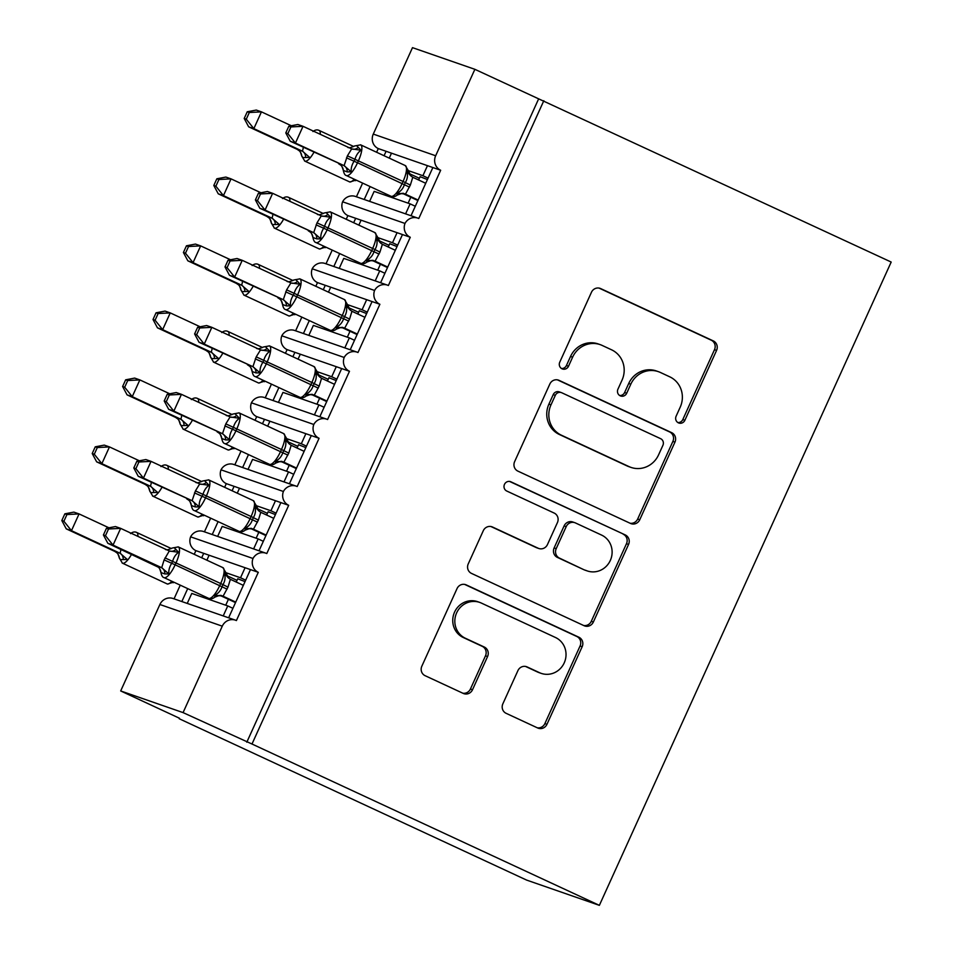 <?xml version="1.0" encoding="UTF-8"?>
<svg xmlns="http://www.w3.org/2000/svg" width="953" height="953" viewBox="0 0 953 953"><rect width="100%" height="100%" fill="white"/><g stroke="black" fill="none" stroke-linecap="round" stroke-linejoin="round"><path stroke-width="1.43" d="M678.405 422.846A5.063 4.825 109.2 0 0 684.873 420.273L716.573 350.394A7.231 6.897 109.2 0 0 713.309 340.912L600.7 288.604A7.231 6.897 109.2 0 0 591.456 292.273L559.756 362.164A5.063 4.825 109.2 0 0 562.473 368.978A5.063 4.825 109.2 0 0 568.512 366.226L572.61 357.184A23.122 22.062 109.2 0 1 600.223 344.641A23.122 22.062 109.2 0 1 602.177 345.439L611.564 349.799A23.122 22.062 109.2 0 1 622.035 380.14L617.937 389.181A5.063 4.825 109.2 0 0 620.653 395.995A5.063 4.825 109.2 0 0 626.693 393.255L630.791 384.214A23.122 22.062 109.2 0 1 658.404 371.67A23.122 22.062 109.2 0 1 660.369 372.456L669.745 376.816A23.122 22.062 109.2 0 1 680.216 407.157L676.118 416.211A5.063 4.825 109.2 0 0 678.405 422.846M677.845 422.536A5.063 4.825 109.2 0 0 682.801 419.558L714.5 349.668A7.231 6.897 109.2 0 0 711.224 340.185L599.068 288.092M561.472 368.489A5.063 4.825 109.2 0 0 566.427 365.511L570.537 356.458L572.61 357.184M619.664 395.507A5.063 4.825 109.2 0 0 624.608 392.529L628.718 383.487L630.791 384.214M502.85 703.838A7.231 6.897 109.2 0 0 506.126 713.32L537.718 727.997A7.231 6.897 109.2 0 0 546.951 724.316L582.164 646.706A7.231 6.897 109.2 0 0 578.888 637.223L466.279 584.916A7.231 6.897 109.2 0 0 457.035 588.597L421.834 666.207A7.231 6.897 109.2 0 0 425.109 675.689L463.265 693.415A7.231 6.897 109.2 0 0 472.509 689.746L487.579 656.522A7.231 6.897 109.2 0 0 484.303 647.039L465.374 638.248A19.334 18.441 109.2 0 1 456.261 613.744A19.334 18.441 109.2 0 1 479.704 602.403A19.334 18.441 109.2 0 1 481.336 603.058L555.48 637.497A19.334 18.441 109.2 0 1 564.593 662.013A19.334 18.441 109.2 0 1 541.149 673.354A19.334 18.441 109.2 0 1 539.517 672.687L527.152 666.945A7.231 6.897 109.2 0 0 517.92 670.614L502.85 703.838M543.818 100.72L251.997 744.019L599.366 905.35L891.186 262.051L474.88 69.319L435.664 155.756A11.043 10.531 109.2 0 0 440.667 170.253L418.784 218.499A11.043 10.531 -70.8 0 0 404.989 223.443A11.043 10.531 109.2 0 0 410.266 237.261L388.383 285.507A11.043 10.531 -70.8 0 0 374.589 290.462A11.043 10.531 109.2 0 0 379.878 304.269L357.983 352.515A11.043 10.531 -70.8 0 0 344.188 357.47A11.043 10.531 109.2 0 0 349.477 371.277L327.594 419.523A11.043 10.531 -70.8 0 0 313.799 424.478A11.043 10.531 109.2 0 0 319.076 438.285L297.193 486.542A11.043 10.531 -70.8 0 0 283.398 491.486A11.043 10.531 109.2 0 0 288.688 505.304L266.792 553.55A11.043 10.531 -70.8 0 0 252.998 558.494A11.043 10.531 109.2 0 0 258.287 572.312L236.404 620.558A11.043 10.531 -70.8 0 0 222.275 626.169L183.071 712.606L120.686 690.949L179.45 718.24M630.505 523.435A7.231 6.897 109.2 0 0 639.749 519.754L674.95 442.144A7.231 6.897 109.2 0 0 671.686 432.662L559.066 380.366A7.231 6.897 109.2 0 0 549.833 384.035L514.62 461.645A7.231 6.897 109.2 0 0 517.896 471.127L630.505 523.435M628.563 544.425L593.35 622.035A7.231 6.897 109.2 0 1 584.118 625.716L471.497 573.408A7.231 6.897 109.2 0 1 468.233 563.926L483.29 530.714A7.231 6.897 109.2 0 1 492.534 527.033L538.207 548.249A7.231 6.897 109.2 0 0 547.451 544.58L557.445 522.542A7.231 6.897 109.2 0 0 554.169 513.059L506.627 490.974A5.063 4.825 109.2 0 1 510.367 481.599A5.063 4.825 109.2 0 1 510.796 481.765L625.287 534.943A7.231 6.897 109.2 0 1 628.563 544.425L626.478 543.698L591.277 621.32L593.35 622.035M252.998 558.494L190.612 536.837A11.043 10.531 109.2 0 0 195.901 550.643L203.704 553.348L201.691 557.779M187.705 588.62L181.832 601.557M195.901 550.643L194.233 554.312M180.248 585.154L174.042 598.841M203.704 553.348L209.1 555.23L206.861 560.185M221.096 595.613L221.465 595.732C221.287 594.946 219.059 595.434 214.759 597.197L214.723 595.208C218.273 593.505 220.715 590.657 222.049 586.667L222.966 584.654L220.679 583.522A15.832 4.705 -65.1 0 0 222.871 567.619L225.932 572.693L240.525 577.78L245.076 567.726L258.287 572.312M209.1 555.23L245.076 567.726M245.695 580.174L240.525 577.78M226.707 575.576L237.011 580.365M236.249 582.057L237.738 578.757L245.028 581.628M250.484 569.596L228.625 617.806M283.398 491.486L221.013 469.829A11.043 10.531 109.2 0 0 226.302 483.636L234.093 486.34L232.091 490.771M218.094 521.613L212.233 534.55M226.302 483.636L224.634 487.305M210.649 518.146L204.43 531.834M234.093 486.34L239.501 488.222L237.261 493.177M251.497 528.605L251.854 528.724C251.687 527.938 249.448 528.427 245.159 530.19L245.124 528.2C248.673 526.497 251.115 523.65 252.45 519.659L253.355 517.646L251.08 516.514A15.832 4.705 -65.1 0 0 253.272 500.611L256.333 505.686L270.914 510.76L275.477 500.718L288.688 505.304M239.501 488.222L275.477 500.718M276.084 513.167L270.914 510.76M257.107 508.568L267.412 513.345M266.637 515.037L268.138 511.737L275.429 514.608M280.885 502.588L259.025 550.786M313.799 424.478L251.413 402.809A11.043 10.531 109.2 0 0 256.691 416.628L264.493 419.332L262.48 423.763M248.495 454.593L242.634 467.53M256.691 416.628L255.035 420.297M241.038 451.138L234.831 464.826M264.493 419.332L269.902 421.214L267.65 426.158M281.885 461.597L282.255 461.717C282.088 460.93 279.848 461.419 275.56 463.17L275.512 461.181C279.062 459.489 281.504 456.642 282.838 452.639L283.756 450.638L281.469 449.506A15.832 4.705 -65.1 0 0 283.672 433.603L286.734 438.678L301.315 443.753L305.877 433.698L319.076 438.285M269.902 421.214L305.877 433.698M306.485 446.159L301.315 443.753M287.496 441.549L297.801 446.338M297.038 448.029L298.539 444.729L305.83 447.6M311.286 435.581L289.414 483.779M344.188 357.47L281.814 335.801A11.043 10.531 109.2 0 0 287.091 349.62L294.894 352.324L292.881 356.756M278.895 387.585L273.023 400.522M287.091 349.62L285.423 353.289M271.438 384.13L265.232 397.818M294.894 352.324L300.302 354.206L298.051 359.15M312.286 394.578L312.655 394.697C312.477 393.923 310.249 394.411 305.949 396.162L305.913 394.173C309.463 392.481 311.905 389.634 313.239 385.631L314.156 383.63L311.869 382.498A15.832 4.705 -65.1 0 0 314.061 366.595L317.123 371.658L331.715 376.745L336.278 366.691L349.477 371.277M300.302 354.206L336.278 366.691M336.885 379.151L331.715 376.745M317.897 374.541L328.201 379.33M327.439 381.021L328.928 377.722L336.23 380.592M341.674 368.573L319.815 416.771M374.589 290.462L312.203 268.794A11.043 10.531 109.2 0 0 317.492 282.6L325.283 285.316L323.281 289.736M309.296 320.577L303.423 333.514M317.492 282.6L315.824 286.281M301.839 317.111L295.621 330.81M325.283 285.316L330.691 287.187L328.451 292.142M342.687 327.57L343.044 327.689C342.877 326.915 340.65 327.403 336.349 329.154L336.314 327.165C339.864 325.461 342.306 322.614 343.64 318.624L344.545 316.61L342.27 315.491A15.832 4.705 -65.1 0 0 344.462 299.576L347.523 304.65L362.104 309.737L366.667 299.683L379.878 304.269M330.691 287.187L366.667 299.683M367.274 312.131L362.104 309.737M348.298 307.533L358.602 312.322M357.828 314.014L359.329 310.714L366.619 313.585M372.075 301.565L350.216 349.763M404.989 223.443L342.603 201.786A11.043 10.531 109.2 0 0 347.881 215.592L355.683 218.308L353.67 222.728M339.685 253.569L333.824 266.506M347.881 215.592L346.225 219.273M332.228 250.103L326.021 263.79M355.683 218.308L361.092 220.179L358.84 225.134M373.076 260.562L373.445 260.681C373.278 259.895 371.039 260.383 366.75 262.146L366.714 260.157C370.264 258.454 372.706 255.607 374.029 251.616L374.946 249.603L372.671 248.471A15.832 4.705 -65.1 0 0 374.863 232.568L377.924 237.642L392.505 242.729L397.067 232.675L410.266 237.261M361.092 220.179L397.067 232.675M397.675 245.124L392.505 242.729M378.686 240.525L389.003 245.314M388.228 247.006L389.729 243.706L397.02 246.577M402.476 234.545L380.604 282.755M223.216 615.924L227.755 605.917L191.779 593.421L187.241 603.428M253.617 548.916L258.156 538.91L222.18 526.413L217.641 536.42M284.006 481.908L288.545 471.902L252.569 459.406L248.03 469.412M314.407 414.889L318.945 404.894L282.97 392.398L278.431 402.404M344.807 347.881L349.346 337.874L313.37 325.39L308.832 335.396M375.196 280.873L379.735 270.866L343.759 258.382L339.232 268.377M474.88 69.319L412.494 47.65L373.278 134.087A11.043 10.531 109.2 0 0 378.281 148.585L386.084 151.289L384.071 155.72M370.086 186.562L364.213 199.499M378.281 148.585L376.614 152.254M362.628 183.095L356.422 196.783M386.084 151.289L391.492 153.171L389.241 158.127M403.476 193.554L403.846 193.673C403.667 192.887 401.439 193.376 397.139 195.139L397.103 193.149C400.653 191.446 403.095 188.599 404.429 184.608L405.347 182.595L403.059 181.463A15.832 4.705 -65.1 0 0 405.263 165.56L408.325 170.635L422.906 175.709L427.468 165.667L440.667 170.253M391.492 153.171L427.468 165.667M428.076 178.116L422.906 175.709M409.087 173.517L419.391 178.306M418.629 179.986L420.13 176.686L427.421 179.557M432.865 167.537L411.005 215.747M405.597 213.865L410.135 203.859L374.16 191.362L369.621 201.369M120.686 690.949L159.89 604.5A11.043 10.531 -70.8 0 1 173.077 598.508L235.462 620.177M190.612 536.837A11.043 10.531 -70.8 0 1 203.477 531.5L265.863 553.169M221.013 469.829A11.043 10.531 -70.8 0 1 233.866 464.492L296.252 486.161M251.413 402.809A11.043 10.531 -70.8 0 1 264.267 397.484L326.653 419.141M281.814 335.801A11.043 10.531 -70.8 0 1 294.668 330.477L357.053 352.134M312.203 268.794A11.043 10.531 -70.8 0 1 325.068 263.469L387.442 285.126M342.603 201.786A11.043 10.531 -70.8 0 1 355.457 196.449L417.843 218.118M251.997 744.019L183.071 712.606M246.803 742.208L538.612 98.921M232.925 608.324L227.755 605.917M263.326 541.316L258.156 538.91M293.715 474.296L288.545 471.902M324.115 407.288L318.945 404.894M354.516 340.281L349.346 337.874M384.905 273.273L379.735 270.866M599.366 905.35L526.58 880.072L179.224 718.741M415.305 206.265L410.135 203.859M658.404 371.67L656.319 370.943A23.122 22.062 109.2 0 0 628.718 383.487M600.223 344.641L598.139 343.914A23.122 22.062 109.2 0 0 570.537 356.458M630.052 523.221A7.231 6.897 109.2 0 0 637.664 519.04L672.878 441.418A7.231 6.897 109.2 0 0 669.602 431.935L557.445 379.854M662.919 445.313A5.063 4.825 109.2 0 0 660.62 438.678L561.782 392.767A5.063 4.825 109.2 0 0 555.313 395.34L550.977 404.87A23.122 22.062 109.2 0 0 561.448 435.223L629.016 466.601A23.122 22.062 109.2 0 0 630.981 467.399A23.122 22.062 109.2 0 0 658.583 454.855L662.919 445.313M561.341 392.588L559.268 391.874A5.063 4.825 109.2 0 0 553.228 394.613L555.313 395.34M630.981 467.399L628.909 466.672A23.122 22.062 109.2 0 1 626.943 465.874L559.375 434.497A23.122 22.062 109.2 0 1 548.904 404.155L553.228 394.613M583.665 625.502A7.231 6.897 109.2 0 0 591.277 621.32M490.914 526.521L536.122 547.522A7.231 6.897 109.2 0 0 536.742 547.772L538.814 548.499M509.426 481.372L625.287 534.943M585.595 570.263A19.334 18.441 109.2 0 0 587.239 570.918A19.334 18.441 109.2 0 0 610.682 559.59A19.334 18.441 109.2 0 0 601.557 535.074L575.445 522.935A7.231 6.897 109.2 0 0 566.201 526.616L556.207 548.642A7.231 6.897 109.2 0 0 559.482 558.124L583.522 569.537A19.334 18.441 109.2 0 0 585.154 570.204L587.239 570.918M574.826 522.697L572.741 521.97A7.231 6.897 109.2 0 0 564.116 525.889L566.201 526.616M583.522 569.537L557.398 557.41A7.231 6.897 109.2 0 1 554.122 547.927L564.116 525.889M626.478 543.698A7.231 6.897 109.2 0 0 623.202 534.216M541.149 673.354L539.076 672.627A19.334 18.441 109.2 0 1 537.432 671.96L525.532 666.433M479.704 602.403L477.62 601.677A19.334 18.441 109.2 0 0 454.176 613.017A19.334 18.441 109.2 0 0 463.301 637.533L465.374 638.248M462.813 693.2A7.231 6.897 109.2 0 0 470.425 689.019L485.494 655.807A7.231 6.897 109.2 0 0 482.218 646.325L463.301 637.533M537.266 727.782A7.231 6.897 109.2 0 0 544.878 723.601L580.079 645.979A7.231 6.897 109.2 0 0 576.815 636.497L464.647 584.403M410.362 185.073L405.347 182.595C407.467 178.985 407.979 175.292 406.907 171.528L408.313 170.587L410.91 175.96L412.768 177.258L410.362 185.073L405.454 194.162L403.286 193.519M360.508 144.785A15.832 4.705 114.9 0 1 360.639 144.844L354.456 146.035L356.517 145.595L361.044 150.229C358.221 152.182 356.196 155.172 354.992 159.211L354.087 161.224C351.836 164.786 350.883 168.336 351.24 171.838L347.237 171.885L343.342 170.48C343.973 173.625 344.998 175.316 346.392 175.555L391.016 196.282A15.832 4.705 -65.1 0 0 391.147 196.33A15.832 4.705 -65.1 0 0 402.154 183.476L403.059 181.463L347.404 155.839L351.693 148.894L303.03 126.308L295.43 143.057L344.093 165.655L347.404 155.839M288.83 126.225L297.836 124.498L303.03 126.308L290.903 126.94L288.83 126.225L285.793 132.92L287.866 133.634L290.903 126.94M287.866 133.634L295.43 143.057L290.236 141.247L343.807 165.524M343.342 170.48C342.222 166.811 341.365 165.024 340.745 165.155L338.601 163.713A8.1 8.089 16.4 0 1 343.342 170.527M418.129 200.047L405.454 194.15A8.1 8.089 16.4 0 0 397.198 195.091M417.902 200.547L402.678 193.471M425.729 183.286L412.768 177.258M406.907 171.528L410.91 175.96M405.156 194.031L397.103 193.149M361.044 150.229L351.693 148.894A8.1 6.635 112 0 0 358.352 147.381M351.24 171.838L344.093 165.655M285.793 132.92L290.236 141.247M302.494 151.217L309.654 157.4L302.947 157.579L301.744 156.042C300.636 152.361 299.778 150.586 299.159 150.705L297.014 149.264L302.494 151.217L303.376 147.358M247.244 111.775L244.206 118.47L246.279 119.196L249.317 112.502L247.244 111.775L256.25 110.06L261.444 111.858L253.843 128.619L302.208 151.074M246.279 119.196L253.843 128.619L248.65 126.809L297.014 149.276A8.1 8.089 -163.6 0 1 301.756 156.078L304.805 161.117A15.832 4.705 114.9 0 1 304.507 160.926M249.317 112.502L261.444 111.858L291.332 125.748M390.992 196.27L390.623 197.08M385.417 195.282L386.025 193.959M313.942 152.266A15.832 4.705 114.9 0 1 304.936 161.164A15.832 4.705 114.9 0 1 304.805 161.117L349.87 182.011L356.065 180.046M248.65 126.809L244.206 118.47M272.105 218.225L279.253 224.408L272.546 224.586L271.355 223.05C270.235 219.369 269.377 217.594 268.758 217.713L266.614 216.283L272.105 218.225L272.975 214.365M216.843 178.795L213.806 185.478L215.878 186.204L218.916 179.509L216.843 178.795L225.849 177.067L231.043 178.866L223.443 195.627L271.819 218.094M215.878 186.204L223.443 195.627L218.249 193.816L266.614 216.283A8.1 8.089 -163.6 0 1 271.355 223.097M218.916 179.509L231.043 178.866L260.931 192.756M360.496 263.219A15.832 4.705 -65.1 0 0 360.615 263.29L360.222 264.088M355.028 262.289L355.624 260.967M283.553 219.273A15.832 4.705 114.9 0 1 274.535 228.172A15.832 4.705 114.9 0 1 274.404 228.124L319.469 249.031L325.676 247.053M218.249 193.816L213.806 185.478M241.705 285.233L248.864 291.415L242.145 291.594L240.954 290.057C239.846 286.388 238.977 284.602 238.357 284.733L236.225 283.291L241.705 285.233L242.586 281.373M186.443 245.803L183.405 252.497L185.49 253.212L188.527 246.517L186.443 245.803L195.448 244.075L200.654 245.886L193.054 262.635L241.419 285.102M185.49 253.212L193.054 262.635L187.848 260.824L236.225 283.291A8.1 8.089 -163.6 0 1 240.954 290.105M188.527 246.517L200.654 245.886L230.543 259.764M330.095 330.226A15.832 4.705 -65.1 0 0 330.214 330.298L329.821 331.096M324.628 329.297L325.223 327.975M253.153 286.281A15.832 4.705 114.9 0 1 244.147 295.192A15.832 4.705 114.9 0 1 244.016 295.132L289.069 316.039L295.275 314.073M187.848 260.824L183.405 252.497M211.304 352.253L218.463 358.435L211.757 358.614L210.553 357.077C209.446 353.396 208.576 351.621 207.968 351.74L205.824 350.299L211.304 352.253L212.185 348.381M156.042 312.81L153.016 319.505L155.089 320.22L158.127 313.525L156.042 312.81L165.06 311.083L170.253 312.894L162.653 329.643L211.018 352.11M155.089 320.22L162.653 329.643L157.459 327.844L205.824 350.299A8.1 8.089 -163.6 0 1 210.553 357.113M158.127 313.525L170.253 312.894L200.142 326.772M299.802 397.294L299.433 398.116M294.227 396.305L294.822 394.995M222.752 353.289A15.832 4.705 114.9 0 1 213.746 362.2A15.832 4.705 114.9 0 1 213.615 362.14L258.68 383.046L264.874 381.081M157.459 327.844L153.016 319.505M180.915 419.26L188.063 425.443L181.356 425.622L180.153 424.085C179.045 420.404 178.187 418.629 177.568 418.748L175.423 417.307L180.915 419.26L181.785 415.389M125.653 379.818L122.615 386.513L124.688 387.24L127.726 380.545L125.653 379.818L134.659 378.091L139.853 379.902L132.253 396.651L180.629 419.117M124.688 387.24L132.253 396.651L127.059 394.852L175.423 417.319A8.1 8.089 -163.6 0 1 180.165 424.121M127.726 380.545L139.853 379.902L169.741 393.78M269.294 464.254A15.832 4.705 -65.1 0 0 269.425 464.314L269.032 465.124M263.838 463.313L264.434 462.002M192.363 420.309A15.832 4.705 114.9 0 1 183.345 429.207A15.832 4.705 114.9 0 1 183.214 429.16L228.279 450.054L234.486 448.089M127.059 394.852L122.615 386.513M379.961 252.08L374.946 249.603C377.066 245.993 377.591 242.3 376.518 238.536L377.924 237.607L380.509 242.979L382.367 244.278L379.961 252.08L375.053 261.17L372.885 260.526M330.119 211.792A15.832 4.705 114.9 0 1 330.25 211.852L324.056 213.043L326.129 212.602L330.655 217.236C327.82 219.19 325.795 222.18 324.604 226.218L323.686 228.232C321.435 231.805 320.494 235.343 320.851 238.858L316.849 238.893L312.941 237.5C313.585 240.644 314.597 242.324 316.003 242.562L360.615 263.29A15.832 4.705 -65.1 0 0 360.746 263.338A15.832 4.705 -65.1 0 0 371.753 250.484L372.671 248.471L317.004 222.847L321.292 215.902L272.641 193.316L265.041 210.065L313.692 232.675L317.004 222.847M258.43 193.233L267.436 191.505L272.641 193.316L260.514 193.947L258.43 193.233L255.392 199.927L257.477 200.642L260.514 193.947M257.477 200.642L265.041 210.065L259.835 208.266L313.406 232.532M312.941 237.5C311.834 233.819 310.964 232.044 310.344 232.163L308.212 230.721A8.1 8.089 16.4 0 1 312.941 237.535M387.728 267.054L375.053 261.158A8.1 8.089 16.4 0 0 366.81 262.099M387.502 267.555L372.289 260.491M395.328 250.294L382.367 244.278M376.518 238.536L380.509 242.979M374.767 261.039L366.714 260.157M330.655 217.236L321.292 215.902A8.1 6.635 112 0 0 327.951 214.401M320.851 238.858L313.692 232.675M255.392 199.927L259.835 208.266M349.572 319.1L344.545 316.61C346.666 313.001 347.19 309.308 346.118 305.556L347.523 304.615L350.108 309.987L351.967 311.286L349.572 319.1L344.652 328.177L342.496 327.546M299.718 278.8A15.832 4.705 114.9 0 1 299.85 278.86L293.655 280.051L295.728 279.61L300.255 284.244C297.419 286.198 295.406 289.188 294.203 293.226L293.286 295.239C291.046 298.813 290.093 302.351 290.451 305.865L286.448 305.901L282.541 304.507C283.184 307.652 284.208 309.344 285.602 309.582L330.214 330.298A15.832 4.705 -65.1 0 0 330.346 330.346A15.832 4.705 -65.1 0 0 341.353 317.492L342.27 315.491L286.615 289.855L290.903 282.922L242.241 260.324L234.641 277.073L283.291 299.683L286.615 289.855M228.029 260.24L237.035 258.513L242.241 260.324L230.114 260.967L228.029 260.24L225.003 266.935L227.076 267.662L230.114 260.967M227.076 267.662L234.641 277.073L229.447 275.274L283.005 299.54M282.541 304.507C281.433 300.826 280.563 299.051 279.956 299.171L277.811 297.741A8.1 8.089 16.4 0 1 282.541 304.543M357.339 334.062L344.652 328.177A8.1 8.089 16.4 0 0 336.409 329.107M357.101 334.563L341.889 327.498M364.928 317.313L351.967 311.286M346.118 305.556L350.108 309.987M344.367 328.046L336.314 327.165M300.255 284.244L290.903 282.922A8.1 6.635 112 0 0 297.562 281.409M290.451 305.865L283.291 299.683M225.003 266.935L229.447 275.274M319.172 386.108L314.156 383.63C316.265 380.009 316.789 376.328 315.717 372.563L317.123 371.622L319.72 376.995L321.578 378.293L319.172 386.108L314.264 395.185L312.096 394.554M269.318 345.82A15.832 4.705 114.9 0 1 269.449 345.868L263.254 347.059L265.327 346.63L269.854 351.264C267.019 353.206 265.005 356.208 263.802 360.246L262.897 362.247C260.645 365.821 259.692 369.359 260.05 372.873L256.047 372.909L252.14 371.515C252.783 374.66 253.808 376.352 255.201 376.59L299.826 397.306A15.832 4.705 -65.1 0 0 299.957 397.365A15.832 4.705 -65.1 0 0 310.964 384.512L311.869 382.498L256.214 356.863L260.503 349.93L211.84 327.332L204.24 344.093L252.902 366.691L256.214 356.863M197.64 327.248L206.646 325.533L211.84 327.332L199.713 327.975L197.64 327.248L194.603 333.943L196.675 334.67L199.713 327.975M196.675 334.67L204.24 344.093L199.046 342.282L252.616 366.548M252.14 371.515C251.032 367.834 250.174 366.059 249.555 366.178L247.411 364.749A8.1 8.089 16.4 0 1 252.152 371.551M326.939 401.07L314.264 395.185A8.1 8.089 16.4 0 0 306.008 396.114M326.712 401.57L311.488 394.506M334.539 384.321L321.578 378.293M315.717 372.563L319.72 376.995M313.966 395.054L305.913 394.173M269.854 351.264L260.503 349.93A8.1 6.635 112 0 0 267.162 348.417M260.05 372.873L252.902 366.691M194.603 333.943L199.046 342.282M288.771 453.116L283.756 450.638C285.876 447.017 286.4 443.336 285.316 439.571L286.722 438.63L289.319 444.003L291.177 445.301L288.771 453.116L283.863 462.193L281.695 461.562M238.917 412.828A15.832 4.705 114.9 0 1 239.048 412.875L232.866 414.067L234.938 413.638L239.465 418.272C236.63 420.213 234.605 423.215 233.414 427.254L232.496 429.267C230.245 432.829 229.304 436.367 229.649 439.881L225.647 439.917L221.751 438.523C222.394 441.668 223.407 443.359 224.813 443.598L269.425 464.314A15.832 4.705 -65.1 0 0 269.556 464.373A15.832 4.705 -65.1 0 0 280.563 451.519L281.469 449.506L225.813 423.871L230.102 416.938L181.451 394.339L173.851 411.1L222.502 433.698L225.813 423.871M167.24 394.268L176.245 392.541L181.451 394.339L169.312 394.983L167.24 394.268L164.202 400.951L166.287 401.678L169.312 394.983M166.287 401.678L173.851 411.1L168.645 409.29L222.216 433.567M221.751 438.523C220.631 434.842 219.774 433.067 219.154 433.186L217.022 431.757A8.1 8.089 16.4 0 1 221.751 438.571M296.538 468.078L283.863 462.193A8.1 8.089 16.4 0 0 275.62 463.122M296.312 468.59L281.099 461.514M304.138 451.329L291.177 445.301M285.316 439.571L289.319 444.003M283.577 462.062L275.512 461.181M239.465 418.272L230.102 416.938A8.1 6.635 112 0 0 236.761 415.425M229.649 439.881L222.502 433.698M164.202 400.951L168.645 409.29M150.514 486.268L157.662 492.451L150.955 492.63L149.764 491.093C148.644 487.412 147.786 485.637 147.167 485.756L145.035 484.315L150.514 486.268L151.396 482.409M95.252 446.826L92.215 453.521L94.299 454.247L97.325 447.553L95.252 446.826L104.258 445.111L109.464 446.909L101.864 463.658L150.229 486.125M94.299 454.247L101.864 463.658L96.658 461.86L145.035 484.327A8.1 8.089 -163.6 0 1 149.764 491.129M97.325 447.553L109.464 446.909L139.352 460.787M239 531.321L238.631 532.131M233.437 530.321L234.033 529.01M161.962 487.317A15.832 4.705 114.9 0 1 152.957 496.215A15.832 4.705 114.9 0 1 152.825 496.168L197.879 517.062L204.085 515.096M96.658 461.86L92.215 453.521M258.37 520.124L253.355 517.646C255.475 514.036 256 510.343 254.927 506.579L256.333 505.638L258.918 511.011L260.777 512.309L258.37 520.124L253.462 529.213L251.294 528.57M208.528 479.835A15.832 4.705 114.9 0 1 208.659 479.883L202.465 481.086L204.538 480.646L209.064 485.28C206.229 487.233 204.216 490.223 203.013 494.262L202.096 496.275C199.844 499.837 198.903 503.387 199.26 506.889L195.258 506.925L191.35 505.531C191.994 508.676 193.018 510.367 194.412 510.605L239.024 531.333A15.832 4.705 -65.1 0 0 239.155 531.381A15.832 4.705 -65.1 0 0 250.162 518.527L251.08 516.514L195.425 490.89L199.701 483.945L151.05 461.359L143.45 478.108L192.101 500.706L195.425 490.89M136.839 461.276L145.845 459.549L151.05 461.359L138.924 461.991L136.839 461.276L133.801 467.971L135.886 468.685L138.924 461.991M135.886 468.685L143.45 478.108L138.245 476.297L191.815 500.575M191.35 505.531C190.243 501.862 189.373 500.075 188.765 500.206L186.621 498.764A8.1 8.089 16.4 0 1 191.35 505.578M266.137 535.086L253.462 529.201A8.1 8.089 16.4 0 0 245.219 530.13M265.911 535.598L250.699 528.522M273.737 518.337L260.777 512.309M254.927 506.579L258.918 511.011M253.176 529.07L245.124 528.2M209.064 485.28L199.701 483.945A8.1 6.635 112 0 0 206.36 482.432M199.26 506.889L192.101 500.706M133.801 467.971L138.245 476.297M120.114 553.276L127.273 559.459L120.566 559.637L119.363 558.101C118.255 554.42 117.386 552.645 116.778 552.764L114.634 551.334L120.114 553.276L120.995 549.416M64.852 513.834L61.814 520.529L63.899 521.255L66.936 514.56L64.852 513.834L73.858 512.118L79.063 513.917L71.463 530.678L119.828 553.145M63.899 521.255L71.463 530.678L66.257 528.867L114.634 551.334A8.1 8.089 -163.6 0 1 119.363 558.148M66.936 514.56L79.063 513.917L108.952 527.807M208.612 598.329L208.242 599.139M203.037 597.34L203.632 596.018M131.562 554.324A15.832 4.705 114.9 0 1 122.556 563.223A15.832 4.705 114.9 0 1 122.425 563.175L167.49 584.07L173.684 582.104M66.257 528.867L61.814 520.529M227.981 587.131L222.966 584.654C225.075 581.044 225.599 577.351 224.527 573.587L225.932 572.646L228.529 578.018L230.388 579.317L227.981 587.131L223.073 596.209L220.905 595.577M178.128 546.843A15.832 4.705 114.9 0 1 178.259 546.903L172.064 548.094L174.137 547.653L178.664 552.287C175.828 554.241 173.815 557.231 172.612 561.269L171.707 563.283C169.455 566.844 168.502 570.394 168.86 573.909L164.857 573.944L160.95 572.55A8.1 8.089 16.4 0 0 156.221 565.772L161.7 567.726L164.107 559.911L169.312 550.953L120.65 528.367L113.05 545.116L161.426 567.583M106.45 528.284L115.456 526.556L120.65 528.367L108.523 528.998L106.45 528.284L103.412 534.978L105.485 535.693L108.523 528.998M105.485 535.693L113.05 545.116L107.856 543.317L158.365 567.214C158.984 567.083 159.842 568.87 160.95 572.55C161.593 575.683 162.618 577.375 164.011 577.613L208.636 598.341A15.832 4.705 -65.1 0 0 208.767 598.389A15.832 4.705 -65.1 0 0 219.762 585.535L220.679 583.522L165.024 557.898M235.748 602.105L223.073 596.209A8.1 8.089 16.4 0 0 214.818 597.15M235.522 602.606L220.298 595.542M243.349 585.345L230.388 579.317M224.527 573.587L228.529 578.018M222.776 596.09L214.723 595.208M178.664 552.287L169.312 550.953A8.1 6.635 112 0 0 175.971 549.44M168.86 573.909L161.7 567.726M103.412 534.978L107.856 543.317M682.801 419.558L684.873 420.273M566.427 365.511L568.512 366.226M624.608 392.529L626.693 393.255M159.89 604.5L222.275 626.169M373.278 134.087L435.664 155.756M599.449 288.175L600.7 288.604M711.224 340.185L713.309 340.912M714.5 349.668L716.573 350.394M557.827 379.925L559.066 380.366M669.602 431.935L671.686 432.662M672.878 441.418L674.95 442.144M637.664 519.04L639.749 519.754M548.904 404.155L550.977 404.87M559.375 434.497L561.448 435.223M626.943 465.874L629.016 466.601M491.283 526.604L492.534 527.033M536.122 547.522L538.207 548.249M509.926 481.468L510.796 481.765M554.122 547.927L556.207 548.642M557.398 557.41L559.482 558.124M525.913 666.516L527.152 666.945M537.432 671.96L539.517 672.687M482.218 646.325L484.303 647.039M485.494 655.807L487.579 656.522M470.425 689.019L472.509 689.746M465.028 584.487L466.279 584.916M576.815 636.497L578.888 637.223M580.079 645.979L582.164 646.706M544.878 723.601L546.951 724.316M346.499 157.841L357.53 162.76L358.447 160.747A15.832 4.705 114.9 0 0 360.639 144.844L405.263 165.56A15.832 4.705 -65.1 0 0 405.132 165.512M409.445 187.086L357.53 162.76A15.832 4.705 114.9 0 1 346.523 175.614A15.832 4.705 114.9 0 1 346.392 175.555M390.885 196.211A15.832 4.705 -65.1 0 0 391.016 196.282C392.91 197.2 394.947 196.818 397.139 195.139M408.325 170.682A8.1 8.089 16.4 0 0 410.314 175.388M347.237 171.885A8.1 6.635 112 0 0 343.723 165.488M349.417 181.832A15.832 4.705 -65.1 0 0 349.548 181.892A15.832 4.705 -65.1 0 0 354.242 179.2M318.921 130.347A15.832 4.705 114.9 0 1 319.052 130.394A15.832 4.705 114.9 0 1 320.291 134.313M355.612 180.641A8.1 8.089 -163.6 0 1 356.315 180.165L355.552 180.689M302.137 151.05A8.1 6.635 -68 0 1 305.651 157.436M319.029 248.84A15.832 4.705 -65.1 0 0 319.16 248.9A15.832 4.705 -65.1 0 0 323.853 246.208M271.355 223.05L274.404 228.124A15.832 4.705 114.9 0 1 274.119 227.946M288.521 197.354A15.832 4.705 114.9 0 1 288.652 197.402A15.832 4.705 114.9 0 1 289.891 201.333M325.211 247.649A8.1 8.089 -163.6 0 1 325.926 247.172L325.152 247.697M271.736 218.058A8.1 6.635 -68 0 1 275.25 224.443M288.628 315.86A15.832 4.705 -65.1 0 0 288.759 315.908A15.832 4.705 -65.1 0 0 293.453 313.227M240.954 290.057L244.016 295.132A15.832 4.705 114.9 0 1 243.718 294.953M258.132 264.362A15.832 4.705 114.9 0 1 258.263 264.41A15.832 4.705 114.9 0 1 259.49 268.341M294.822 314.669A8.1 8.089 -163.6 0 1 295.525 314.18L294.763 314.716M241.335 285.066A8.1 6.635 -68 0 1 244.861 291.463M258.227 382.868A15.832 4.705 -65.1 0 0 258.358 382.915A15.832 4.705 -65.1 0 0 263.052 380.235M210.553 357.077L213.615 362.14A15.832 4.705 114.9 0 1 213.317 361.961M227.731 331.37A15.832 4.705 114.9 0 1 227.862 331.43A15.832 4.705 114.9 0 1 229.101 335.349M264.422 381.676A8.1 8.089 -163.6 0 1 265.125 381.2L264.362 381.724M210.935 352.074A8.1 6.635 -68 0 1 214.461 358.471M227.838 449.876A15.832 4.705 -65.1 0 0 227.97 449.923A15.832 4.705 -65.1 0 0 232.663 447.243M180.153 424.085L183.214 429.16A15.832 4.705 114.9 0 1 182.928 428.969M197.331 398.378A15.832 4.705 114.9 0 1 197.462 398.437A15.832 4.705 114.9 0 1 198.701 402.357M234.021 448.684A8.1 8.089 -163.6 0 1 234.724 448.208L233.962 448.732M180.546 419.082A8.1 6.635 -68 0 1 184.06 425.479M316.098 224.86L327.141 229.768L328.046 227.755A15.832 4.705 114.9 0 0 330.25 211.852L374.863 232.568A15.832 4.705 -65.1 0 0 374.732 232.52M379.056 254.094L327.141 229.768A15.832 4.705 114.9 0 1 316.134 242.622A15.832 4.705 114.9 0 1 316.003 242.562M377.924 237.69A8.1 8.089 16.4 0 0 379.925 242.396M316.849 238.893A8.1 6.635 112 0 0 313.323 232.496M285.697 291.868L296.74 296.776L297.658 294.763A15.832 4.705 114.9 0 0 299.85 278.86L344.462 299.576A15.832 4.705 -65.1 0 0 344.331 299.528M348.655 321.101L296.74 296.776A15.832 4.705 114.9 0 1 285.733 309.63A15.832 4.705 114.9 0 1 285.602 309.582M347.523 304.698A8.1 8.089 16.4 0 0 349.525 309.403M286.448 305.901A8.1 6.635 112 0 0 282.922 299.504M255.297 358.876L266.34 363.784L267.257 361.771A15.832 4.705 114.9 0 0 269.449 345.868L314.061 366.595A15.832 4.705 -65.1 0 0 313.93 366.536M318.254 388.121L266.34 363.784A15.832 4.705 114.9 0 1 255.333 376.638A15.832 4.705 114.9 0 1 255.201 376.59M299.695 397.246A15.832 4.705 -65.1 0 0 299.826 397.306C301.72 398.223 303.757 397.854 305.949 396.162M317.135 371.718A8.1 8.089 16.4 0 0 319.124 376.411M256.047 372.909A8.1 6.635 112 0 0 252.533 366.524M224.908 425.884L235.951 430.792L236.856 428.79A15.832 4.705 114.9 0 0 239.048 412.875L283.672 433.603A15.832 4.705 -65.1 0 0 283.541 433.544M287.866 455.129L235.951 430.792A15.832 4.705 114.9 0 1 224.944 443.645A15.832 4.705 114.9 0 1 224.813 443.598M286.734 438.725A8.1 8.089 16.4 0 0 288.735 443.431M225.647 439.917A8.1 6.635 112 0 0 222.132 433.532M197.438 516.883A15.832 4.705 -65.1 0 0 197.569 516.943A15.832 4.705 -65.1 0 0 202.262 514.251M149.764 491.093L152.825 496.168A15.832 4.705 114.9 0 1 152.528 495.977M166.93 465.398A15.832 4.705 114.9 0 1 167.073 465.445A15.832 4.705 114.9 0 1 168.3 469.364M203.632 515.692A8.1 8.089 -163.6 0 1 204.335 515.216L203.573 515.74M150.145 486.09A8.1 6.635 -68 0 1 153.659 492.487M194.507 492.892L205.55 497.811L206.456 495.798A15.832 4.705 114.9 0 0 208.659 479.883L253.272 500.611A15.832 4.705 -65.1 0 0 253.141 500.551M257.465 522.137L205.55 497.811A15.832 4.705 114.9 0 1 194.543 510.665A15.832 4.705 114.9 0 1 194.412 510.605M238.905 531.262A15.832 4.705 -65.1 0 0 239.024 531.333C240.918 532.25 242.967 531.869 245.159 530.19M256.333 505.733A8.1 8.089 16.4 0 0 258.334 510.439M195.258 506.925A8.1 6.635 112 0 0 191.732 500.539M167.037 583.891A15.832 4.705 -65.1 0 0 167.168 583.951A15.832 4.705 -65.1 0 0 171.862 581.259M119.363 558.101L122.425 563.175A15.832 4.705 114.9 0 1 122.127 562.985M136.541 532.405A15.832 4.705 114.9 0 1 136.672 532.453A15.832 4.705 114.9 0 1 137.911 536.384M173.232 582.7A8.1 8.089 -163.6 0 1 173.934 582.223L173.172 582.748M119.744 553.109A8.1 6.635 -68 0 1 123.271 559.494M164.107 559.911L175.149 564.819L176.067 562.806A15.832 4.705 114.9 0 0 178.259 546.903L222.871 567.619A15.832 4.705 -65.1 0 0 222.74 567.571M227.064 589.145L175.149 564.819A15.832 4.705 114.9 0 1 164.142 577.673A15.832 4.705 114.9 0 1 164.011 577.613M208.504 598.27A15.832 4.705 -65.1 0 0 208.636 598.341C210.53 599.258 212.567 598.877 214.759 597.197M225.944 572.741A8.1 8.089 16.4 0 0 227.934 577.447M164.857 573.944A8.1 6.635 112 0 0 161.343 567.547M410.803 197.247L408.122 203.156M380.402 264.255L377.722 270.164M350.001 331.263L347.321 337.183M319.612 398.283L316.932 404.191M289.212 465.29L286.531 471.199M258.811 532.298L256.131 538.207M228.422 599.306L225.73 605.215M354.516 145.976C348.012 149.156 348.19 146.988 347.809 147.441M312.929 131.538C315.109 129.858 317.158 129.477 319.052 130.394L353.742 146.512M282.529 198.546C284.721 196.866 286.758 196.485 288.652 197.402L323.353 213.52M252.128 265.553C254.32 263.874 256.357 263.493 258.263 264.41L292.952 280.527M221.739 332.561C223.919 330.882 225.968 330.5 227.862 331.43L262.551 347.535M191.339 399.581C193.53 397.901 195.568 397.52 197.462 398.437L232.151 414.543M366.738 262.146C364.558 263.826 362.509 264.207 360.615 263.29M324.115 212.995C317.611 216.164 317.79 214.008 317.409 214.461M336.349 329.154C334.158 330.834 332.12 331.215 330.214 330.298M293.715 280.003C287.21 283.172 287.401 281.016 287.02 281.469M263.326 347.011C256.822 350.18 257 348.024 256.619 348.476M275.548 463.182C273.368 464.861 271.319 465.243 269.425 464.314M232.925 414.019C226.421 417.188 226.6 415.031 226.218 415.484M160.938 466.589C163.13 464.909 165.167 464.528 167.073 465.445L201.762 481.563M202.524 481.027C196.02 484.195 196.199 482.039 195.818 482.492M130.537 533.597C132.729 531.917 134.778 531.536 136.672 532.453L171.361 548.571M172.136 548.046C165.631 551.215 165.81 549.047 165.429 549.5"/></g></svg>
